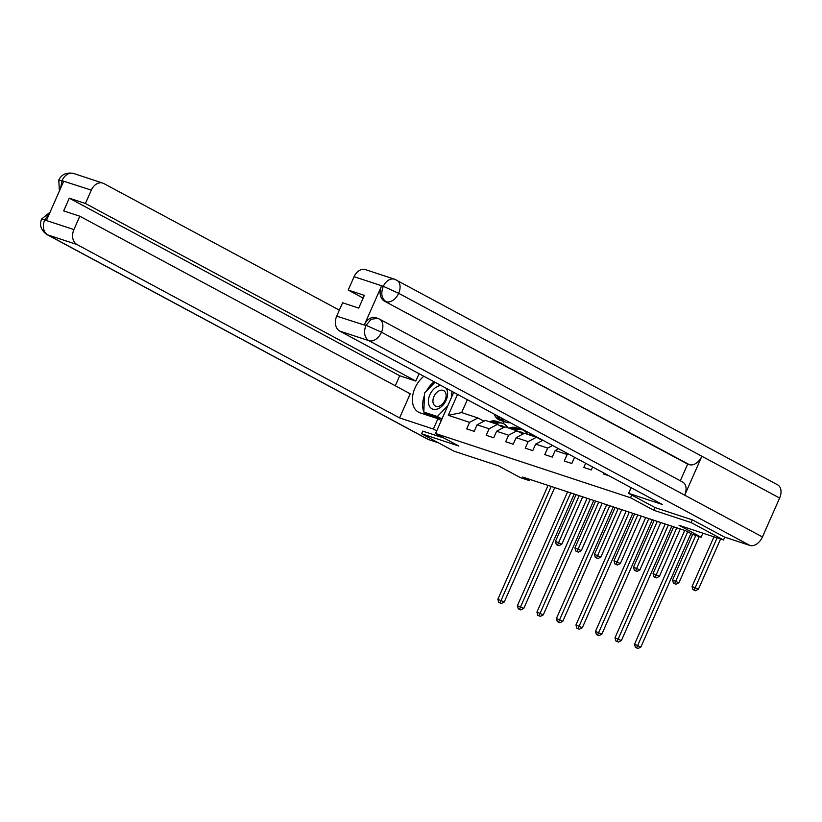 <?xml version="1.0" encoding="UTF-8"?>
<svg xmlns="http://www.w3.org/2000/svg" width="822" height="822" viewBox="0 0 822 822"><rect width="100%" height="100%" fill="white"/><g stroke="black" fill="none" stroke-linecap="round" stroke-linejoin="round"><path stroke-width="1.23" d="M422.775 431.077L421.583 433.769L453.98 451.175L498.399 465.807L520.429 477.654L529.183 480.531L529.707 479.36M724.747 537.156L723.514 539.972L679.095 525.33L701.115 537.177L702.882 533.17M655.031 507.564L653.829 510.277L691.117 522.556L692.309 519.864M691.117 522.556L723.514 539.972M421.583 433.769L458.871 446.048L435.547 433.513L453.713 392.341M435.547 433.513L630.505 497.742L631.707 495.029M496.077 415.11L467.348 399.687L461.656 412.593L477.921 417.956L469.578 422.344L466.691 428.889L474.191 431.355L477.079 424.81L489.09 428.765L486.203 435.311L493.714 437.787L496.601 431.242L508.613 435.198L505.725 441.743L513.236 444.219L516.124 437.674L528.135 441.63L525.248 448.175L532.759 450.651L535.646 444.106L547.658 448.062L544.77 454.607L552.281 457.083L555.169 450.538L567.18 454.494L564.293 461.039L571.793 463.505L574.547 457.279M469.578 422.344L448.298 415.336L457.535 394.396M608.845 475.712L603.327 473.893L603.738 472.969M585.665 463.259L583.815 467.471L591.316 469.937L592.621 466.988M701.115 537.177L692.36 534.29L685.877 530.807L522.71 477.058L529.183 480.531M477.079 424.81L485.432 420.422L497.444 424.388L503.475 427.625M497.444 424.388L489.09 428.765M496.601 431.242L504.944 426.854L516.966 430.81L522.998 434.057M516.966 430.81L508.613 435.198M516.124 437.674L524.467 433.286L536.478 437.242L542.52 440.489M536.478 437.242L528.135 441.63M542.921 440.284L535.646 444.106M552.579 445.473L547.658 448.062M558.621 448.72L555.169 450.538M568.279 453.908L567.18 454.494M653.829 510.277L630.505 497.742M477.921 417.956L483.963 421.203M504.163 421.614L503.3 423.556M461.656 412.593L448.298 415.336M684.726 530.426L634.522 644.253L640.883 647.027L690.942 533.529M687.706 531.783L636.649 647.828L635.406 647.417L637.954 648.527L636.649 647.828M637.954 648.527L640.883 647.027M634.522 644.253L635.406 647.417M713.958 536.817L692.073 586.456L698.433 589.23L720.586 539.006M717.092 537.855L694.2 590.032L692.956 589.621L695.494 590.73L694.2 590.032M695.494 590.73L698.433 589.23M692.073 586.456L692.956 589.621M441.095 385.559A12.792 8.487 -61.7 0 0 430.677 393.183A12.792 8.487 -61.7 0 0 429.474 406.274A12.792 8.487 -61.7 0 0 442.462 405.667A12.792 8.487 -61.7 0 0 446.51 388.765A12.792 8.487 -61.7 0 0 446.254 388.323M433.687 404.332A8.754 5.816 -61.7 0 0 435.383 406.047A8.754 5.816 -61.7 0 0 443.705 402.595A8.754 5.816 -61.7 0 0 445.36 392.341A8.754 5.816 -61.7 0 0 443.664 390.625A8.754 5.816 -61.7 0 0 435.341 394.087A8.754 5.816 -61.7 0 0 433.687 404.332M451.853 391.344L451.668 396.975M447.785 405.78L437.345 416.507L423.844 412.058L424.481 393.06L434.982 382.271M441.609 418.788L437.345 416.507M428.098 414.339L423.844 412.058M379.497 319.111A12.094 8.035 118.3 0 1 381.511 332.211L366.119 325.317L371.082 319.316L377.586 318.289L379.497 319.111L682.702 482.062A12.094 8.035 118.3 0 1 684.705 495.163L762.446 536.951A12.094 8.035 118.3 0 1 749.89 545.438L724.429 537.054L692.679 519.987L655.144 507.626L628.583 493.354L631.091 487.672M628.583 493.354L662.368 504.482L339.733 331.081A11.806 8.765 -71.8 0 1 336.701 316.141L342.589 302.784L358.731 308.096L364.352 295.365L348.209 290.053L354.097 276.695A11.806 8.765 -71.8 0 1 365.564 269.657L394.786 279.285A11.806 8.765 108.2 0 0 383.319 286.313L354.097 276.695M394.786 279.285L777.643 484.846A12.094 8.035 118.3 0 1 779.616 498.04L701.865 456.251A12.094 8.035 118.3 0 1 689.35 464.656L384.46 301.15A11.806 8.765 -71.8 0 1 381.429 286.21L364.423 324.762A11.806 8.765 -71.8 0 1 375.89 317.724L377.586 318.289M762.446 536.951L779.616 498.04M749.89 545.438L368.944 340.698A12.094 8.035 118.3 0 0 381.511 332.211L684.705 495.163L701.865 456.251L398.67 293.3L383.319 286.313M348.209 290.053L363.149 298.088M680.308 480.778L687.665 464.101L384.46 301.15M687.665 464.101L689.35 464.656M423.854 376.291A22.132 14.693 -61.7 0 0 412.665 395.927A22.132 14.693 -61.7 0 0 418.573 412.202A22.132 14.693 -61.7 0 0 420.155 412.88L437.921 418.737L433.369 429.043L399.584 417.915L76.949 244.514L47.738 234.887L428.673 439.626L438.527 442.873M419.076 373.722L415.84 381.069L85.426 203.486L91.324 190.129L61.835 180.635L63.592 181.508L46.587 220.06L44.707 219.957L73.918 229.574A11.806 8.765 108.2 0 0 76.949 244.514M395.279 385.765L399.698 375.746L415.84 381.069M399.698 375.746L69.284 198.174L63.674 210.905L79.816 216.217L410.219 393.8L399.584 417.915M441.28 420.535L437.921 418.737M436.729 430.851L433.369 429.043M339.352 310.13L103.839 183.553A11.806 8.765 108.2 0 0 102.791 183.101A11.806 8.765 108.2 0 0 91.324 190.129M428.673 439.626A12.094 8.035 118.3 0 1 427.81 439.256L46.864 234.517A12.094 8.035 118.3 0 0 47.738 234.887A11.806 8.765 -71.8 0 1 44.707 219.957M79.816 216.217L73.918 229.574M69.284 198.174L85.426 203.486M422.744 431.139L444.065 438.095M434.088 381.788A22.132 14.693 -61.7 0 0 426.464 391.025M424.399 395.598A22.132 14.693 -61.7 0 0 423.844 411.884M423.936 412.11A22.132 14.693 -61.7 0 0 425.303 414.576M424.707 412.521L424.686 413.219L441.989 418.922M60.612 188.269L61.907 180.953M59.4 191.012L58.773 180.131L61.825 180.624M46.864 234.517C40.987 230.304 39.23 225.156 41.593 219.063L44.635 219.618M665.204 523.994L615 637.831L621.37 640.595L671.831 526.172M668.337 525.022L617.137 641.396L615.884 640.985L618.432 642.095L617.137 641.396M618.432 642.095L621.37 640.595M615 637.831L615.884 640.985M645.681 517.562L595.477 631.399L601.848 634.163L652.308 519.751M648.815 518.59L597.615 634.974L596.361 634.563L598.909 635.663L597.615 634.974M598.909 635.663L601.848 634.163M595.477 631.399L596.361 634.563M692.679 534.392L672.55 580.034L678.921 582.798L699.306 536.571M695.802 535.42L674.677 583.599L673.434 583.188L675.982 584.298L674.677 583.599M675.982 584.298L678.921 582.798M672.55 580.034L673.434 583.188M673.67 526.789L653.028 573.602L659.398 576.366L680.297 528.967M676.804 527.816L655.165 577.178L653.911 576.756L656.459 577.866L655.165 577.178M656.459 577.866L659.398 576.366M653.028 573.602L653.911 576.756M626.169 511.13L575.955 624.967L582.325 627.741L632.786 513.318M629.292 512.168L578.092 628.542L576.839 628.131L579.387 629.241L578.092 628.542M579.387 629.241L582.325 627.741M575.955 624.967L576.839 628.131M606.646 504.708L556.432 618.534L562.803 621.309L613.274 506.886M609.77 505.736L558.57 622.11L557.316 621.699L559.864 622.809L558.57 622.11M559.864 622.809L562.803 621.309M556.432 618.534L557.316 621.699M538.379 438.26A12.494 9.278 -71.8 0 1 539.181 438.27M534.588 436.616L535.605 436.348M528.33 434.561L530.375 434.016A15.053 11.179 -71.8 0 1 531.002 433.872M541.883 440.15A12.494 9.278 108.2 0 0 541.04 439.267M538.883 438.26A12.494 9.278 -71.8 0 1 539.818 439.04M532.214 435.835L533.848 435.403M532.728 434.807L530.704 435.341M587.124 498.276L536.92 612.102L543.28 614.877L593.751 500.454M590.247 499.303L539.047 615.678L537.793 615.267L540.342 616.377L539.047 615.678M540.342 616.377L543.28 614.877M536.92 612.102L537.793 615.267M654.158 520.357L633.505 567.17L639.876 569.944L660.785 522.535M657.281 521.384L635.642 570.745L634.389 570.334L636.937 571.444L635.642 570.745M636.937 571.444L639.876 569.944M633.505 567.17L634.389 570.334M634.635 513.925L613.983 560.738L620.353 563.512L641.263 516.103M637.759 514.952L616.12 564.313L614.866 563.902L617.414 565.012L616.12 564.313M617.414 565.012L620.353 563.512M613.983 560.738L614.866 563.902M615.113 507.493L594.47 554.305L600.831 557.08L621.74 509.681M618.236 508.52L596.597 557.881L595.344 557.47L597.892 558.58L596.597 557.881M597.892 558.58L600.831 557.08M594.47 554.305L595.344 557.47M518.857 431.838A12.494 9.278 -71.8 0 1 521.395 432.177A12.494 9.278 -71.8 0 1 523.871 433.605M515.065 430.194L517.11 429.649A15.053 11.179 -71.8 0 1 522.196 429.742A15.053 11.179 -71.8 0 1 527.385 434.252M508.808 428.128L510.852 427.584A15.053 11.179 -71.8 0 1 515.939 427.687L518.322 428.468A15.053 11.179 108.2 0 0 513.226 428.375L511.192 428.909M512.692 429.403L514.736 428.868A15.053 11.179 -71.8 0 1 519.823 428.961L522.196 429.742M522.371 433.718A12.494 9.278 108.2 0 0 520.172 431.889M519.052 428.755A15.053 11.179 108.2 0 0 518.322 428.468M519.36 431.827A12.494 9.278 -71.8 0 1 520.295 432.608M567.601 491.844L517.398 605.67L523.768 608.444L574.229 494.022M570.735 492.871L519.525 609.246L518.281 608.835L520.829 609.945L519.525 609.246M520.829 609.945L523.768 608.444M517.398 605.67L518.281 608.835M595.59 501.06L574.948 547.873L581.308 550.648L602.218 503.249M598.724 502.098L577.075 551.449L575.832 551.038L578.369 552.148L577.075 551.449M578.369 552.148L581.308 550.648M574.948 547.873L575.832 551.038M499.334 425.406A12.494 9.278 -71.8 0 1 501.872 425.745A12.494 9.278 -71.8 0 1 504.348 427.173M495.543 423.762L497.587 423.217A15.053 11.179 -71.8 0 1 502.674 423.32A15.053 11.179 -71.8 0 1 507.862 427.82M489.285 421.696L491.33 421.162A15.053 11.179 -71.8 0 1 496.416 421.254L498.8 422.035A15.053 11.179 108.2 0 0 493.714 421.943L491.669 422.477M493.169 422.981L495.214 422.436A15.053 11.179 -71.8 0 1 500.3 422.529L502.674 423.32M502.848 427.286A12.494 9.278 108.2 0 0 500.649 425.467M499.54 422.323A15.053 11.179 108.2 0 0 498.8 422.035M499.838 425.395A12.494 9.278 -71.8 0 1 500.773 426.176M548.079 485.412L497.875 599.248L504.246 602.012L554.706 487.6M551.213 486.439L500.012 602.824L498.759 602.403L501.307 603.512L500.012 602.824M501.307 603.512L504.246 602.012M497.875 599.248L498.759 602.403M494.269 414.514A15.053 11.179 108.2 0 0 500.053 420.258L502.427 421.039A15.053 11.179 108.2 0 0 503.187 421.254M501.122 417.812A15.053 11.179 108.2 0 0 506.311 422.313A15.053 11.179 108.2 0 0 510.133 422.662M496.704 415.449A15.053 11.179 108.2 0 0 502.427 421.039M506.311 422.313L503.927 421.532A15.053 11.179 -71.8 0 1 498.389 416.353M576.068 494.628L555.425 541.451L561.796 544.215L582.695 496.817M579.202 495.666L557.563 545.017L556.309 544.606L558.857 545.716L557.563 545.017M558.857 545.716L561.796 544.215M555.425 541.451L556.309 544.606M381.429 286.21L383.381 286.642M336.701 316.141L366.18 325.635M366.119 325.317L364.423 324.762M365.924 325.769A11.806 8.765 -71.8 0 0 368.944 340.698L339.733 331.081M396.697 280.107A12.094 8.035 118.3 0 1 398.67 293.3A12.094 8.035 118.3 0 1 386.155 301.705C381.696 298.663 380.689 293.69 383.124 286.765M58.773 180.131C61.537 174.346 66.469 172.127 73.569 173.473A11.806 8.765 108.2 0 0 62.102 180.501M49.32 213.874L44.902 219.505M530.375 434.016L532.677 434.776M514.736 428.868L517.11 429.649M510.852 427.584L513.226 428.375M495.214 422.436L497.587 423.217M491.33 421.162L493.714 421.943M102.791 183.101L73.569 173.473M41.593 219.063L50.08 212.148"/></g></svg>
